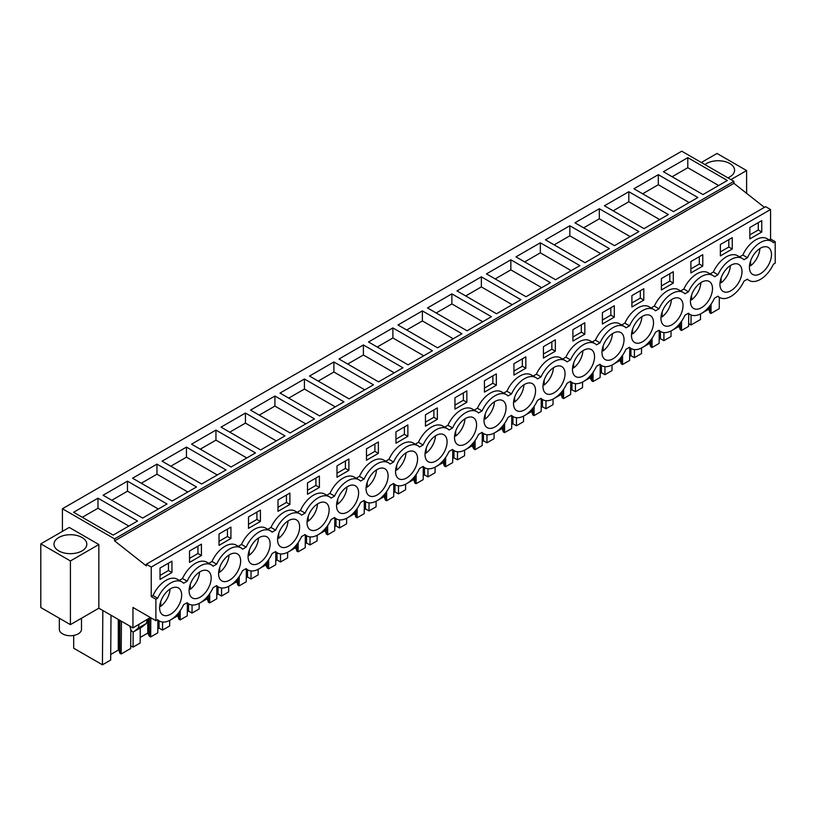 <?xml version="1.0" encoding="UTF-8"?>
<svg xmlns="http://www.w3.org/2000/svg" width="816" height="816" viewBox="0 0 816 816"><rect width="100%" height="100%" fill="white"/><g stroke="black" fill="none" stroke-linecap="round" stroke-linejoin="round"><path stroke-width="1.22" d="M764.398 207.366L733.9 183.314L733.9 181.315L681.737 151.195L62.424 508.745L62.424 531.369M733.9 183.314L114.587 540.875L146.309 565.886L146.309 564.223L765.622 206.662L770.559 209.518L770.559 239.006L775.2 241.689L775.2 263.14L773.435 264.16A22.573 13.036 -60 0 1 749.17 280.48A22.573 13.036 -60 0 1 747.466 279.154L743.947 281.183A22.573 13.036 -60 0 1 719.671 297.503A22.573 13.036 -60 0 1 717.978 296.177L714.459 298.207A22.573 13.036 -60 0 1 690.183 314.537A22.573 13.036 -60 0 1 688.49 313.201L684.971 315.241A22.573 13.036 -60 0 1 660.695 331.561A22.573 13.036 -60 0 1 659.002 330.225L655.472 332.265A22.573 13.036 -60 0 1 631.207 348.585A22.573 13.036 -60 0 1 629.503 347.259L625.984 349.289A22.573 13.036 -60 0 1 601.708 365.609A22.573 13.036 -60 0 1 600.015 364.283L596.496 366.313A22.573 13.036 -60 0 1 572.22 382.643A22.573 13.036 -60 0 1 570.527 381.307L566.998 383.347A22.573 13.036 -60 0 1 542.732 399.667A22.573 13.036 -60 0 1 541.039 398.341L537.509 400.37A22.573 13.036 -60 0 1 513.233 416.69A22.573 13.036 -60 0 1 511.54 415.364L508.021 417.394A22.573 13.036 -60 0 1 483.745 433.714A22.573 13.036 -60 0 1 482.052 432.388L478.533 434.418A22.573 13.036 -60 0 1 454.257 450.748A22.573 13.036 -60 0 1 452.564 449.412L449.035 451.452A22.573 13.036 -60 0 1 424.769 467.772A22.573 13.036 -60 0 1 423.065 466.446L419.546 468.476A22.573 13.036 -60 0 1 395.27 484.796A22.573 13.036 -60 0 1 393.577 483.47L390.058 485.5A22.573 13.036 -60 0 1 365.782 501.83A22.573 13.036 -60 0 1 364.089 500.494L360.57 502.523A22.573 13.036 -60 0 1 336.294 518.854A22.573 13.036 -60 0 1 334.601 517.517L331.072 519.557A22.573 13.036 -60 0 1 306.806 535.877A22.573 13.036 -60 0 1 305.102 534.551L301.583 536.581A22.573 13.036 -60 0 1 277.307 552.901A22.573 13.036 -60 0 1 275.614 551.575L272.095 553.605A22.573 13.036 -60 0 1 247.819 569.935A22.573 13.036 -60 0 1 246.126 568.599L242.597 570.629A22.573 13.036 -60 0 1 218.331 586.959A22.573 13.036 -60 0 1 216.638 585.623L213.109 587.663A22.573 13.036 -60 0 1 188.843 603.983A22.573 13.036 -60 0 1 187.139 602.657L183.62 604.687A22.573 13.036 -60 0 1 159.344 621.007A22.573 13.036 -60 0 1 157.651 619.681L155.887 620.701L155.887 599.25L157.651 598.23A22.573 13.036 -60 0 1 181.927 581.91A22.573 13.036 -60 0 1 183.62 583.236L187.139 581.206A22.573 13.036 -60 0 1 211.415 564.876A22.573 13.036 -60 0 1 213.109 566.212L216.638 564.172A22.573 13.036 -60 0 1 240.904 547.852A22.573 13.036 -60 0 1 242.597 549.178L246.126 547.148A22.573 13.036 -60 0 1 270.402 530.828A22.573 13.036 -60 0 1 272.095 532.154L275.614 530.125A22.573 13.036 -60 0 1 299.89 513.794A22.573 13.036 -60 0 1 301.583 515.131L305.102 513.101A22.573 13.036 -60 0 1 329.378 496.771A22.573 13.036 -60 0 1 331.072 498.107L334.601 496.067A22.573 13.036 -60 0 1 358.867 479.747A22.573 13.036 -60 0 1 360.57 481.073L364.089 479.043A22.573 13.036 -60 0 1 388.365 462.723A22.573 13.036 -60 0 1 390.058 464.049L393.577 462.019A22.573 13.036 -60 0 1 417.853 445.689A22.573 13.036 -60 0 1 419.546 447.025L423.065 444.995A22.573 13.036 -60 0 1 447.341 428.665A22.573 13.036 -60 0 1 449.035 430.001L452.564 427.961A22.573 13.036 -60 0 1 476.83 411.641A22.573 13.036 -60 0 1 478.533 412.967L482.052 410.938A22.573 13.036 -60 0 1 506.328 394.618A22.573 13.036 -60 0 1 508.021 395.944L511.54 393.914A22.573 13.036 -60 0 1 535.816 377.584A22.573 13.036 -60 0 1 537.509 378.92L541.039 376.88A22.573 13.036 -60 0 1 565.304 360.56A22.573 13.036 -60 0 1 566.998 361.896L570.527 359.856A22.573 13.036 -60 0 1 594.793 343.536A22.573 13.036 -60 0 1 596.496 344.862L600.015 342.832A22.573 13.036 -60 0 1 624.291 326.512A22.573 13.036 -60 0 1 625.984 327.838L629.503 325.808A22.573 13.036 -60 0 1 653.779 309.478A22.573 13.036 -60 0 1 655.472 310.814L659.002 308.774A22.573 13.036 -60 0 1 683.267 292.454A22.573 13.036 -60 0 1 684.971 293.791L688.49 291.751A22.573 13.036 -60 0 1 712.766 275.431A22.573 13.036 -60 0 1 714.459 276.757L717.978 274.727A22.573 13.036 -60 0 1 742.254 258.407A22.573 13.036 -60 0 1 743.947 259.733L747.466 257.703A22.573 13.036 -60 0 1 771.742 241.373A22.573 13.036 -60 0 1 773.435 242.709L775.2 241.689M150.379 617.508L132.957 627.902L98.848 608.216L70.411 624.638L40.8 607.543L40.8 543.854L69.248 527.432L98.848 544.527L98.848 608.216M733.9 181.315L114.587 538.866L62.424 508.745M687.796 157.651L663.418 171.727L702.974 194.575L727.352 180.489L687.796 157.651L687.796 167.708L718.651 185.518M186.456 447.107L162.068 461.183L201.623 484.021L226.012 469.945L186.456 447.107L186.456 457.164L217.301 474.973M156.958 464.131L196.523 486.968L172.135 501.044L132.58 478.207L156.958 464.131L156.958 474.188L187.813 491.997M510.857 259.814L550.412 282.652L526.024 296.728L486.469 273.89L510.857 259.814L510.857 269.872L541.702 287.681M540.345 242.791L515.957 256.867L555.523 279.704L579.901 265.628L540.345 242.791L540.345 252.838L571.19 270.657M451.87 293.862L427.492 307.948L467.048 330.786L491.426 316.71L451.87 293.862L451.87 303.919L482.715 321.728M481.358 276.838L456.98 290.914L496.536 313.752L520.914 299.676L481.358 276.838L481.358 286.895L512.213 304.705M628.82 191.709L668.375 214.547L643.987 228.623L604.432 205.785L628.82 191.709L628.82 201.766L659.665 219.575M658.308 174.685L633.92 188.761L673.486 211.599L697.864 197.523L658.308 174.685L658.308 184.732L689.153 202.552M569.833 225.757L545.455 239.833L585.011 262.681L609.389 248.594L569.833 225.757L569.833 235.814L600.688 253.623M599.321 208.733L638.887 231.571L614.499 245.647L574.943 222.809L599.321 208.733L599.321 218.79L630.176 236.599M274.921 396.025L314.486 418.863L290.098 432.939L250.543 410.101L274.921 396.025L274.921 406.082L305.776 423.892M304.419 379.001L343.975 401.839L319.586 415.915L280.031 393.077L304.419 379.001L304.419 389.059L335.264 406.868M215.944 430.083L255.5 452.921L231.122 466.997L191.556 444.159L215.944 430.083L215.944 440.13L246.789 457.939M245.432 413.049L221.054 427.125L260.61 449.963L284.988 435.887L245.432 413.049L245.432 423.106L276.287 440.915M392.884 327.92L368.506 341.996L408.061 364.834L432.449 350.758L392.884 327.92L392.884 337.977L423.739 355.786M422.382 310.896L397.994 324.972L437.56 347.81L461.938 333.734L422.382 310.896L422.382 320.943L453.227 338.762M333.907 361.967L309.519 376.054L349.085 398.891L373.463 384.815L333.907 361.967L333.907 372.025L364.752 389.834M363.395 344.944L402.951 367.781L378.573 381.857L339.017 359.02L363.395 344.944L363.395 355.001L394.25 372.81M127.469 481.154L103.091 495.23L142.647 518.068L167.025 503.992L127.469 481.154L127.469 491.212L158.324 509.021M97.981 498.188L137.537 521.026L113.159 535.102L73.593 512.264L97.981 498.188L97.981 508.235L128.826 526.055M114.587 540.875L114.587 538.866M146.309 564.223L151.246 567.069L151.246 596.567L153.01 595.547A22.573 13.036 -60 0 1 177.276 579.227L181.927 581.91M770.559 209.518L151.246 567.069M211.415 564.876L206.774 562.193A22.573 13.036 -60 0 0 182.498 578.524L179.275 580.38M240.904 547.852L236.263 545.17A22.573 13.036 -60 0 0 211.987 561.49L208.774 563.356M270.402 530.828L265.751 528.146A22.573 13.036 -60 0 0 241.485 544.466L238.262 546.322M299.89 513.794L295.239 511.122A22.573 13.036 -60 0 0 270.973 527.442L267.75 529.298M329.378 496.771L324.737 494.088A22.573 13.036 -60 0 0 300.461 510.418L297.248 512.275M358.867 479.747L354.226 477.064A22.573 13.036 -60 0 0 329.95 493.384L326.737 495.251M388.365 462.723L383.714 460.04A22.573 13.036 -60 0 0 359.448 476.36L356.225 478.217M417.853 445.689L413.212 443.017A22.573 13.036 -60 0 0 388.936 459.337L385.713 461.193M447.341 428.665L442.7 425.983A22.573 13.036 -60 0 0 418.424 442.313L415.211 444.169M476.83 411.641L472.189 408.959A22.573 13.036 -60 0 0 447.913 425.279L444.7 427.145M506.328 394.618L501.677 391.935A22.573 13.036 -60 0 0 477.411 408.255L474.188 410.111M535.816 377.584L531.175 374.911A22.573 13.036 -60 0 0 506.899 391.231L503.676 393.088M565.304 360.56L560.663 357.877A22.573 13.036 -60 0 0 536.387 374.207L533.174 376.064M594.793 343.536L590.152 340.853A22.573 13.036 -60 0 0 565.876 357.173L562.663 359.03M624.291 326.512L619.64 323.83A22.573 13.036 -60 0 0 595.374 340.15L592.151 342.006M653.779 309.478L649.138 306.796A22.573 13.036 -60 0 0 624.862 323.126L621.649 324.982M683.267 292.454L678.626 289.772A22.573 13.036 -60 0 0 654.35 306.102L651.137 307.958M712.766 275.431L708.115 272.748A22.573 13.036 -60 0 0 683.849 289.068L680.626 290.924M742.254 258.407L737.613 255.724A22.573 13.036 -60 0 0 713.337 272.044L710.114 273.901M771.742 241.373L767.101 238.69A22.573 13.036 -60 0 0 742.825 255.02L739.612 256.877M770.559 239.006L769.1 239.853M761.756 232.019L749.863 238.894L749.863 227.491L761.756 220.626L761.756 232.019L758.278 230.01L749.863 234.865M661.388 278.572L673.292 271.708L673.292 283.101L661.388 289.966L661.388 278.572M614.305 317.149L614.305 305.755L602.402 312.63L602.402 324.023L614.305 317.149L610.827 315.139L602.402 320.005M572.914 329.654L584.817 322.779L584.817 334.183L572.914 341.047L572.914 329.654M319.393 487.417L307.499 494.292L307.499 482.888L319.393 476.024L319.393 487.417L315.914 485.408L307.499 490.263M189.536 550.994L201.43 544.129L201.43 555.523L189.536 562.397L189.536 550.994M260.416 521.465L260.416 510.071L248.513 516.946L248.513 528.34L260.416 521.465L256.928 519.455L248.513 524.321M289.904 504.441L289.904 493.048L278.001 499.922L278.001 511.316L289.904 504.441L286.426 502.432L278.001 507.297M643.793 300.125L631.9 307L631.9 295.606L643.793 288.731L643.793 300.125L640.315 298.115L631.9 302.971M555.329 351.206L543.425 358.081L543.425 346.678L555.329 339.813L555.329 351.206L551.84 349.197L543.425 354.052M513.937 363.712L525.83 356.837L525.83 368.23L513.937 375.105L513.937 363.712M407.867 436.336L407.867 424.942L395.964 431.817L395.964 443.21L407.867 436.336L404.389 434.326L395.964 439.192M466.854 402.288L466.854 390.884L454.951 397.759L454.951 409.153L466.854 402.288L463.366 400.279L454.951 405.134M484.439 380.735L496.342 373.861L496.342 385.254L484.439 392.129L484.439 380.735M437.356 419.312L425.462 426.187L425.462 414.783L437.356 407.918L437.356 419.312L433.877 417.302L425.462 422.158M378.379 453.359L378.379 441.966L366.476 448.841L366.476 460.234L378.379 453.359L374.891 451.35L366.476 456.215M702.78 266.077L702.78 254.674L690.877 261.548L690.877 272.942L702.78 266.077L699.292 264.058L690.877 268.923M720.365 244.525L732.268 237.65L732.268 249.043L720.365 255.918L720.365 244.525M230.928 538.499L230.928 527.105L219.025 533.97L219.025 545.363L230.928 538.499L227.44 536.489L219.025 541.345M336.988 465.865L348.891 458.99L348.891 470.393L336.988 477.258L336.988 465.865M171.941 572.546L171.941 561.153L160.038 568.028L160.038 579.421L171.941 572.546L168.463 570.537L160.038 575.402M751.76 273.788A15.596 9.007 -60 0 1 753.148 255.612A15.596 9.007 -60 0 1 768.254 247.421A15.596 9.007 -60 0 1 769.151 248.074A15.596 9.007 -60 0 1 767.764 266.251A15.596 9.007 -60 0 1 752.658 274.441A15.596 9.007 -60 0 1 751.76 273.788M208.814 571.567A15.596 9.007 -60 0 1 207.437 589.754A15.596 9.007 -60 0 1 192.331 597.944A15.596 9.007 -60 0 1 191.434 597.292A15.596 9.007 -60 0 1 192.821 579.115A15.596 9.007 -60 0 1 207.927 570.925A15.596 9.007 -60 0 1 208.814 571.567M545.323 392.975A15.596 9.007 -60 0 1 546.71 374.799A15.596 9.007 -60 0 1 561.816 366.608A15.596 9.007 -60 0 1 562.714 367.251A15.596 9.007 -60 0 1 561.326 385.438A15.596 9.007 -60 0 1 546.22 393.618A15.596 9.007 -60 0 1 545.323 392.975M250.42 563.234A15.596 9.007 -60 0 1 251.797 545.057A15.596 9.007 -60 0 1 266.903 536.867A15.596 9.007 -60 0 1 267.801 537.52A15.596 9.007 -60 0 1 266.414 555.696A15.596 9.007 -60 0 1 251.308 563.887A15.596 9.007 -60 0 1 250.42 563.234M574.821 375.952A15.596 9.007 -60 0 1 576.198 357.765A15.596 9.007 -60 0 1 591.304 349.574A15.596 9.007 -60 0 1 592.202 350.227A15.596 9.007 -60 0 1 590.815 368.404A15.596 9.007 -60 0 1 575.708 376.594A15.596 9.007 -60 0 1 574.821 375.952M220.922 580.268A15.596 9.007 -60 0 1 222.309 562.081A15.596 9.007 -60 0 1 237.415 553.891A15.596 9.007 -60 0 1 238.313 554.543A15.596 9.007 -60 0 1 236.926 572.72A15.596 9.007 -60 0 1 221.819 580.91A15.596 9.007 -60 0 1 220.922 580.268M533.215 384.285A15.596 9.007 -60 0 1 531.838 402.461A15.596 9.007 -60 0 1 516.732 410.652A15.596 9.007 -60 0 1 515.834 409.999A15.596 9.007 -60 0 1 517.222 391.823A15.596 9.007 -60 0 1 532.328 383.632A15.596 9.007 -60 0 1 533.215 384.285M663.286 324.87A15.596 9.007 -60 0 1 664.673 306.694A15.596 9.007 -60 0 1 679.779 298.503A15.596 9.007 -60 0 1 680.677 299.146A15.596 9.007 -60 0 1 679.289 317.332A15.596 9.007 -60 0 1 664.183 325.513A15.596 9.007 -60 0 1 663.286 324.87M692.784 307.846A15.596 9.007 -60 0 1 694.161 289.66A15.596 9.007 -60 0 1 709.267 281.469A15.596 9.007 -60 0 1 710.165 282.122A15.596 9.007 -60 0 1 708.778 300.298A15.596 9.007 -60 0 1 693.671 308.489A15.596 9.007 -60 0 1 692.784 307.846M651.178 316.18A15.596 9.007 -60 0 1 649.801 334.356A15.596 9.007 -60 0 1 634.695 342.547A15.596 9.007 -60 0 1 633.797 341.894A15.596 9.007 -60 0 1 635.185 323.717A15.596 9.007 -60 0 1 650.291 315.527A15.596 9.007 -60 0 1 651.178 316.18M621.69 333.203A15.596 9.007 -60 0 1 620.313 351.38A15.596 9.007 -60 0 1 605.197 359.57A15.596 9.007 -60 0 1 604.309 358.918A15.596 9.007 -60 0 1 605.686 340.741A15.596 9.007 -60 0 1 620.803 332.551A15.596 9.007 -60 0 1 621.69 333.203M385.764 469.414A15.596 9.007 -60 0 1 384.377 487.591A15.596 9.007 -60 0 1 369.271 495.781A15.596 9.007 -60 0 1 368.383 495.128A15.596 9.007 -60 0 1 369.76 476.952A15.596 9.007 -60 0 1 384.877 468.761A15.596 9.007 -60 0 1 385.764 469.414M356.276 486.438A15.596 9.007 -60 0 1 354.889 504.614A15.596 9.007 -60 0 1 339.782 512.805A15.596 9.007 -60 0 1 338.885 512.162A15.596 9.007 -60 0 1 340.272 493.976A15.596 9.007 -60 0 1 355.378 485.785A15.596 9.007 -60 0 1 356.276 486.438M326.777 503.462A15.596 9.007 -60 0 1 325.4 521.648A15.596 9.007 -60 0 1 310.294 529.839A15.596 9.007 -60 0 1 309.397 529.186A15.596 9.007 -60 0 1 310.784 511.01A15.596 9.007 -60 0 1 325.89 502.819A15.596 9.007 -60 0 1 326.777 503.462M486.346 427.023A15.596 9.007 -60 0 1 487.723 408.847A15.596 9.007 -60 0 1 502.84 400.656A15.596 9.007 -60 0 1 503.727 401.309A15.596 9.007 -60 0 1 502.34 419.485A15.596 9.007 -60 0 1 487.234 427.676A15.596 9.007 -60 0 1 486.346 427.023M397.871 478.105A15.596 9.007 -60 0 1 399.259 459.928A15.596 9.007 -60 0 1 414.365 451.738A15.596 9.007 -60 0 1 415.252 452.39A15.596 9.007 -60 0 1 413.875 470.567A15.596 9.007 -60 0 1 398.759 478.757A15.596 9.007 -60 0 1 397.871 478.105M474.239 418.333A15.596 9.007 -60 0 1 472.852 436.509A15.596 9.007 -60 0 1 457.745 444.7A15.596 9.007 -60 0 1 456.858 444.057A15.596 9.007 -60 0 1 458.235 425.87A15.596 9.007 -60 0 1 473.341 417.68A15.596 9.007 -60 0 1 474.239 418.333M444.751 435.356A15.596 9.007 -60 0 1 443.363 453.543A15.596 9.007 -60 0 1 428.257 461.734A15.596 9.007 -60 0 1 427.36 461.081A15.596 9.007 -60 0 1 428.747 442.904A15.596 9.007 -60 0 1 443.853 434.714A15.596 9.007 -60 0 1 444.751 435.356M179.326 588.601A15.596 9.007 -60 0 1 177.949 606.778A15.596 9.007 -60 0 1 162.833 614.968A15.596 9.007 -60 0 1 161.945 614.315A15.596 9.007 -60 0 1 163.322 596.139A15.596 9.007 -60 0 1 178.439 587.948A15.596 9.007 -60 0 1 179.326 588.601M739.653 265.098A15.596 9.007 -60 0 1 738.276 283.274A15.596 9.007 -60 0 1 723.16 291.465A15.596 9.007 -60 0 1 722.272 290.812A15.596 9.007 -60 0 1 723.659 272.636A15.596 9.007 -60 0 1 738.766 264.445A15.596 9.007 -60 0 1 739.653 265.098M279.908 546.21A15.596 9.007 -60 0 1 281.296 528.034A15.596 9.007 -60 0 1 296.402 519.843A15.596 9.007 -60 0 1 297.289 520.496A15.596 9.007 -60 0 1 295.912 538.672A15.596 9.007 -60 0 1 280.796 546.863A15.596 9.007 -60 0 1 279.908 546.21M155.887 620.701L132.957 607.461L132.957 627.902M730.932 179.602L746.609 170.554L746.609 193.341M746.609 170.554L716.999 153.459L701.332 162.506M727.903 177.847A16.422 9.476 0 0 0 734.584 170.218A16.422 9.476 0 0 0 729.769 163.516A16.422 9.476 0 0 0 704.942 164.597M711.062 304.184L710.991 313.446L719.233 308.693L719.324 297.31M710.991 313.446L709.726 312.722L708.91 306.989M709.726 312.722L709.726 306M708.91 310.07L708.084 309.59L708.084 307.938M708.084 309.59L701.821 313.211M701.117 313.619L700.526 313.956M691.07 314.976L690.999 324.992L700.485 319.515L700.526 313.925M672.119 176.756L687.796 167.708M742.825 255.02L747.466 257.703M758.278 230.01L758.278 222.635M130.815 629.289L130.662 648.496L121.176 653.983L119.901 653.249L119.095 650.597L118.269 650.117L110.711 654.483M111.007 615.233L110.67 660.042L102.428 664.805L102.836 610.511M73.685 635.44L73.685 648.21L102.428 664.805M688.633 323.636L690.999 324.992M688.714 313.681L688.612 326.369L681.503 330.48L680.228 329.746L679.422 327.094L678.596 326.624L672.333 330.235M671.629 330.643L671.038 330.98M671.038 330.959L670.997 336.539L663.887 340.649L660.399 338.64L659.155 339.354M659.216 330.715L659.124 343.393L652.015 347.504L650.74 346.769L649.934 344.128L649.108 343.648L642.845 347.259M642.141 347.667L641.549 348.014M641.549 347.983L641.509 353.573L634.389 357.673L630.911 355.664L629.666 356.388M629.728 347.738L629.636 360.427L622.516 364.528L621.251 363.793L620.446 361.151L619.609 360.672L613.357 364.283M612.643 364.691L612.051 365.038M612.051 365.007L612.01 370.597L604.901 374.707L601.423 372.688L600.168 373.412M600.239 364.762L600.137 377.451L593.028 381.551L591.763 380.827L590.121 377.696L583.858 381.317M583.154 381.725L582.563 382.061L582.522 387.62L575.413 391.731L571.924 389.722L570.68 390.436M570.751 381.786L570.649 394.475L563.54 398.585L562.265 397.851L561.459 395.209L560.633 394.73L554.37 398.341M553.666 398.749L553.075 399.085L553.034 404.644L545.924 408.755L542.436 406.745L541.192 407.459M541.253 398.82L541.161 411.499L534.052 415.609L532.777 414.875L531.971 412.233L531.145 411.754L524.882 415.364M524.178 415.772L523.586 416.119L523.535 421.678L516.426 425.779L512.948 423.769L511.703 424.493M511.765 415.844L511.673 428.533L504.553 432.633L503.288 431.899L502.483 429.257L501.646 428.777L495.394 432.388M494.68 432.796L494.088 433.143M494.088 433.112L494.047 438.702L486.938 442.813L483.449 440.793L482.205 441.517M482.276 432.868L482.174 445.556L475.065 449.667L473.8 448.933L472.158 445.801L465.895 449.422M465.191 449.83L464.6 450.167M464.6 450.136L464.559 455.726L457.45 459.836L453.961 457.827L452.717 458.541M452.778 449.891L452.686 462.58L445.577 466.691L444.302 465.956L443.496 463.315L442.67 462.835L436.407 466.446M435.703 466.854L435.112 467.191M435.112 467.17L435.071 472.76L427.951 476.86L424.473 474.851L423.229 475.565M423.29 466.925L423.198 479.614L416.089 483.715L414.814 482.98L414.008 480.338L413.171 479.859L406.919 483.47M406.215 483.878L405.623 484.225M405.623 484.194L405.572 489.784L398.463 493.884L394.985 491.875L393.73 492.599M393.802 483.949L393.7 496.638L386.59 500.738L385.325 500.004L384.52 497.362L383.683 496.883L377.42 500.494M376.717 500.902L376.125 501.248L376.084 506.807L368.975 510.918L365.486 508.898L364.242 509.623M364.313 500.973L364.211 513.662L357.102 517.772L355.827 517.038L355.021 514.386L354.195 513.907L347.932 517.528M347.228 517.936L346.637 518.272L346.596 523.831L339.487 527.942L335.998 525.932L334.754 526.646M334.815 517.997L334.723 530.686L327.614 534.796L326.339 534.062L325.533 531.42L324.707 530.941L318.444 534.551M317.74 534.959L317.149 535.296L317.108 540.865L309.988 544.966L306.51 542.956L305.266 543.67M305.327 535.031L305.235 547.72L298.115 551.82L296.851 551.086L296.045 548.444L295.208 547.964L288.956 551.575M288.242 551.983L287.65 552.33M287.65 552.299L287.609 557.889L280.5 561.989L277.022 559.98L275.767 560.704M275.839 552.055L275.737 564.743L268.627 568.844L267.362 568.109L265.72 564.988L259.457 568.609M258.754 569.007L258.162 569.354M258.162 569.323L258.121 574.913L251.012 579.023L247.523 577.004L246.279 577.728M246.35 569.078L246.248 581.767L239.139 585.878L237.864 585.143L237.058 582.491L236.232 582.012L229.969 585.633M229.265 586.041L228.674 586.378M228.674 586.347L228.633 591.937L221.524 596.047L218.035 594.038L216.791 594.752M216.852 586.102L216.76 598.791L209.651 602.902L208.376 602.167L207.57 599.525L206.744 599.046L200.481 602.657M199.777 603.065L199.186 603.401L199.135 608.971L192.025 613.071L188.547 611.062L187.303 611.786M187.364 603.136L187.272 615.825L180.152 619.925L178.888 619.191L178.082 616.549L177.245 616.07L170.993 619.681M170.279 620.089L169.687 620.435L169.646 625.994L162.537 630.095L159.059 628.085L157.804 628.81M157.876 620.16L157.774 632.849L150.664 636.949L149.399 636.215L147.757 633.094L140.199 637.459M140.27 627.973L140.158 643.018L133.049 647.129L130.682 645.762M151.246 596.567L155.887 599.25M153.01 595.547L157.651 598.23M182.498 578.524L187.139 581.206M40.8 543.854L70.411 560.949L98.848 544.527M70.411 560.949L70.411 624.638M58.793 550.902A16.422 9.476 0 0 0 76.694 552.952A16.422 9.476 0 0 0 86.822 544.19A16.422 9.476 0 0 0 82.018 537.489A16.422 9.476 0 0 0 64.127 535.439A16.422 9.476 0 0 0 53.989 544.19A16.422 9.476 0 0 0 58.793 550.902M133.814 631.686L138.251 628.147L146.38 623.455L141.943 626.994L133.814 631.686A2.458 1.418 60 0 1 133.712 631.757A2.458 1.418 60 0 1 130.897 629.564L130.203 627.422A4.1 2.366 60 0 1 129.938 626.158M138.251 628.147L139.108 624.352M121.176 653.983L121.421 621.241M119.095 650.597L119.095 619.895M119.901 653.249L119.901 620.364M118.269 650.117L118.269 619.415M82.304 517.293L97.981 508.235M168.463 570.537L168.463 563.162M146.38 623.455L147.237 619.66M681.503 330.48L681.574 321.208M679.422 327.094L679.422 324.023M680.228 329.746L680.228 323.024M678.596 326.624L678.596 324.972M663.949 332.581L663.887 340.649M660.399 338.64L660.399 331.388M642.631 193.79L658.308 184.732M713.337 272.044L717.978 274.727M732.268 249.043L728.79 247.034L720.365 251.899M728.79 247.034L728.79 239.659M652.015 347.504L652.086 338.232M649.934 344.128L649.934 341.047M650.74 346.769L650.74 340.058M649.108 343.648L649.108 341.996M634.45 349.605L634.389 357.673M630.911 355.664L630.911 348.422M613.142 210.814L628.82 201.766M683.849 289.068L688.49 291.751M699.292 264.058L699.292 256.693M622.516 364.528L622.588 355.256M620.446 361.151L620.446 358.071M621.251 363.793L621.251 357.082M619.609 360.672L619.609 359.02M604.962 366.629L604.901 374.707M601.423 372.688L601.423 365.446M583.654 227.837L599.321 218.79M654.35 306.102L659.002 308.774M673.292 283.101L669.803 281.092L661.388 285.947M669.803 281.092L669.803 273.717M593.028 381.551L593.099 372.29M590.947 378.175L590.947 375.095M591.763 380.827L591.763 374.105M590.121 377.696L590.121 376.043M575.474 383.653L575.413 391.731M571.924 389.722L571.924 382.469M554.156 244.861L569.833 235.814M624.862 323.126L629.503 325.808M640.315 298.115L640.315 290.741M563.54 398.585L563.611 389.314M561.459 395.209L561.459 392.129M562.265 397.851L562.265 391.129M560.633 394.73L560.633 393.077M545.986 400.687L545.924 408.755M542.436 406.745L542.436 399.493M524.668 261.895L540.345 252.838M595.374 340.15L600.015 342.832M610.827 315.139L610.827 307.765M534.052 415.609L534.123 406.337M531.971 412.233L531.971 409.153M532.777 414.875L532.777 408.163M531.145 411.754L531.145 410.101M516.487 417.71L516.426 425.779M512.948 423.769L512.948 416.527M495.179 278.919L510.857 269.872M565.876 357.173L570.527 359.856M584.817 334.183L581.329 332.163L572.914 337.028M581.329 332.163L581.329 324.799M504.553 432.633L504.625 423.361M502.483 429.257L502.483 426.176M503.288 431.899L503.288 425.187M501.646 428.777L501.646 427.125M486.999 434.734L486.938 442.813M483.449 440.793L483.449 433.551M465.691 295.943L481.358 286.895M536.387 374.207L541.039 376.88M551.84 349.197L551.84 341.822M475.065 449.667L475.136 440.395M472.984 446.281L472.984 443.2M473.8 448.933L473.8 442.211M472.158 445.801L472.158 444.149M457.511 451.758L457.45 459.836M453.961 457.827L453.961 450.575M436.193 312.967L451.87 303.919M506.899 391.231L511.54 393.914M525.83 368.23L522.352 366.221L513.937 371.076M522.352 366.221L522.352 358.846M445.577 466.691L445.648 457.419M443.496 463.315L443.496 460.234M444.302 465.956L444.302 459.235M442.67 462.835L442.67 461.183M428.012 468.792L427.951 476.86M424.473 474.851L424.473 467.599M406.705 330.001L422.382 320.943M477.411 408.255L482.052 410.938M496.342 385.254L492.864 383.245L484.439 388.11M492.864 383.245L492.864 375.87M416.089 483.715L416.15 474.443M414.008 480.338L414.008 477.258M414.814 482.98L414.814 476.269M413.171 479.859L413.171 478.207M398.524 485.816L398.463 493.884M394.985 491.875L394.985 484.633M377.216 347.024L392.884 337.977M447.913 425.279L452.564 427.961M463.366 400.279L463.366 392.904M386.59 500.738L386.662 491.477M384.52 497.362L384.52 494.282M385.325 500.004L385.325 493.292M383.683 496.883L383.683 495.23M369.036 502.84L368.975 510.918M365.486 508.898L365.486 501.656M347.718 364.048L363.395 355.001M418.424 442.313L423.065 444.995M433.877 417.302L433.877 409.928M357.102 517.772L357.173 508.501M355.021 514.386L355.021 511.316M355.827 517.038L355.827 510.316M354.195 513.907L354.195 512.254M339.548 519.863L339.487 527.942M335.998 525.932L335.998 518.68M318.23 381.072L333.907 372.025M388.936 459.337L393.577 462.019M404.389 434.326L404.389 426.952M327.614 534.796L327.685 525.524M325.533 531.42L325.533 528.34M326.339 534.062L326.339 527.34M324.707 530.941L324.707 529.288M310.049 536.897L309.988 544.966M306.51 542.956L306.51 535.704M288.742 398.106L304.419 389.059M359.448 476.36L364.089 479.043M374.891 451.35L374.891 443.975M298.115 551.82L298.187 542.548M296.045 548.444L296.045 545.363M296.851 551.086L296.851 544.374M295.208 547.964L295.208 546.312M280.561 553.921L280.5 561.989M277.022 559.98L277.022 552.738M259.253 415.13L274.921 406.082M329.95 493.384L334.601 496.067M348.891 470.393L345.403 468.384L336.988 473.239M345.403 468.384L345.403 461.009M268.627 568.844L268.699 559.582M266.546 565.468L266.546 562.387M267.362 568.109L267.362 561.398M265.72 564.988L265.72 563.336M251.073 570.945L251.012 579.023M247.523 577.004L247.523 569.762M229.755 432.154L245.432 423.106M300.461 510.418L305.102 513.101M315.914 485.408L315.914 478.033M239.139 585.878L239.21 576.606M237.058 582.491L237.058 579.421M237.864 585.143L237.864 578.422M236.232 582.012L236.232 580.37M221.585 587.969L221.524 596.047M218.035 594.038L218.035 586.786M200.267 449.177L215.944 440.13M270.973 527.442L275.614 530.125M286.426 502.432L286.426 495.057M209.651 602.902L209.722 593.63M207.57 599.525L207.57 596.445M208.376 602.167L208.376 595.445M206.744 599.046L206.744 597.394M192.086 605.003L192.025 613.071M188.547 611.062L188.547 603.82M170.779 466.211L186.456 457.164M241.485 544.466L246.126 547.148M256.928 519.455L256.928 512.081M180.152 619.925L180.224 610.654M178.082 616.549L178.082 613.469M178.888 619.191L178.888 612.479M177.245 616.07L177.245 614.417M162.598 622.027L162.537 630.095M159.059 628.085L159.059 620.843M141.29 483.235L156.958 474.188M211.987 561.49L216.638 564.172M227.44 536.489L227.44 529.115M150.664 636.949L150.807 617.763M148.583 633.573L148.583 618.885M149.399 636.215L149.399 618.416M147.757 633.094L147.757 619.354M133.161 631.87L133.049 647.129M111.792 500.259L127.469 491.212M201.43 555.523L197.951 553.513L189.536 558.368M197.951 553.513L197.951 546.139M750.587 260.936L750.587 265.792A15.596 9.007 120 0 0 759.859 248.554M754.606 253.501L755.84 252.022M749.567 265.21L750.587 265.792M721.099 277.96L721.099 282.826A15.596 9.007 120 0 0 730.371 265.577M725.118 270.524L726.352 269.045M720.069 282.234L721.099 282.826M691.601 294.994L691.601 299.849A15.596 9.007 120 0 0 700.873 282.611M695.63 287.558L696.864 286.069M690.581 299.258L691.601 299.849M662.113 312.018L662.113 316.873A15.596 9.007 120 0 0 671.384 299.635M666.131 304.582L667.376 303.103M661.093 316.282L662.113 316.873M632.624 329.042L632.624 333.907A15.596 9.007 120 0 0 641.896 316.659M636.643 321.606L637.877 320.127M631.594 333.316L632.624 333.907M603.126 346.076L603.126 350.931A15.596 9.007 120 0 0 612.408 333.683M607.155 338.64L608.389 337.151M602.106 350.339L603.126 350.931M573.638 363.1L573.638 367.955A15.596 9.007 120 0 0 582.91 350.717M577.667 355.664L578.901 354.175M572.618 367.363L573.638 367.955M544.15 380.123L544.15 384.979A15.596 9.007 120 0 0 553.421 367.741M548.168 372.688L549.403 371.209M543.13 384.387L544.15 384.979M514.661 397.147L514.661 402.013A15.596 9.007 120 0 0 523.933 384.764M518.68 389.711L519.914 388.232M513.631 401.421L514.661 402.013M485.163 414.181L485.163 419.036A15.596 9.007 120 0 0 494.435 401.798M489.192 406.745L490.426 405.256M484.143 418.445L485.163 419.036M455.675 431.205L455.675 436.06A15.596 9.007 120 0 0 464.947 418.822M459.704 423.769L460.938 422.28M454.655 435.469L455.675 436.06M426.187 448.229L426.187 453.084A15.596 9.007 120 0 0 435.458 435.846M430.205 440.793L431.44 439.314M425.167 452.492L426.187 453.084M396.698 465.253L396.698 470.118A15.596 9.007 120 0 0 405.97 452.87M400.717 457.817L401.951 456.338M395.668 469.526L396.698 470.118M367.2 482.287L367.2 487.142A15.596 9.007 120 0 0 376.472 469.904M371.229 474.851L372.463 473.362M366.18 486.55L367.2 487.142M337.712 499.31L337.712 504.166A15.596 9.007 120 0 0 346.984 486.928M341.741 491.875L342.975 490.396M336.692 503.574L337.712 504.166M308.224 516.334L308.224 521.189A15.596 9.007 120 0 0 317.495 503.951M312.242 508.898L313.477 507.419M307.204 520.598L308.224 521.189M278.735 533.358L278.735 538.223A15.596 9.007 120 0 0 288.007 520.975M282.754 525.922L283.988 524.443M277.705 537.632L278.735 538.223M249.237 550.392L249.237 555.247A15.596 9.007 120 0 0 258.509 538.009M253.266 542.956L254.5 541.467M248.217 554.656L249.237 555.247M219.749 567.416L219.749 572.271A15.596 9.007 120 0 0 229.021 555.033M223.768 559.98L225.002 558.501M218.729 571.679L219.749 572.271M190.261 584.44L190.261 589.295A15.596 9.007 120 0 0 199.532 572.057M194.279 577.004L195.514 575.525M189.23 588.713L190.261 589.295M160.762 601.463L160.762 606.329A15.596 9.007 120 0 0 170.034 589.081M164.791 594.028L166.025 592.549M159.742 605.737L160.762 606.329M81.488 618.232L81.488 629.33A11.087 6.395 180 0 1 73.532 635.47A11.087 6.395 180 0 1 59.323 629.33L59.323 618.232M747.17 279.327L749.17 280.48M157.345 619.854L159.344 621.007M133.712 631.757L141.841 627.065M717.672 296.351L719.671 297.503M688.184 313.375L690.183 314.537M658.696 330.409L660.695 331.561M629.197 347.432L631.207 348.585M599.709 364.456L601.708 365.609M570.221 381.49L572.22 382.643M540.733 398.514L542.732 399.667M511.234 415.538L513.233 416.69M481.746 432.562L483.745 433.714M452.258 449.596L454.257 450.748M422.77 466.619L424.769 467.772M393.271 483.643L395.27 484.796M363.783 500.667L365.782 501.83M334.295 517.701L336.294 518.854M304.796 534.725L306.806 535.877M275.308 551.749L277.307 552.901M245.82 568.772L247.819 569.935M216.332 585.806L218.331 586.959M186.833 602.83L188.843 603.983"/></g></svg>
